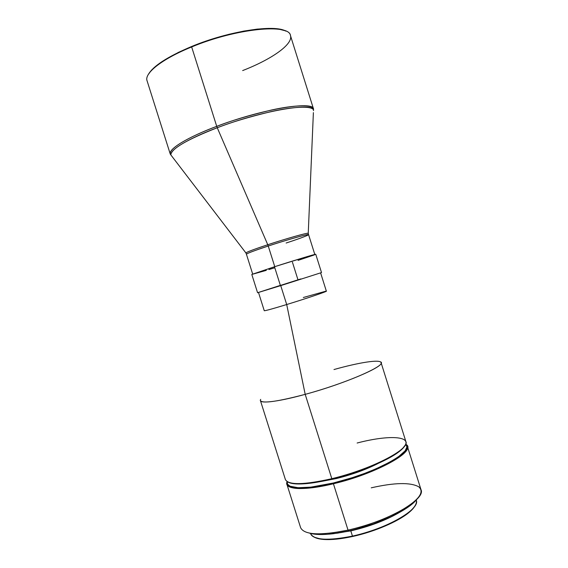 <?xml version="1.0" encoding="UTF-8"?>
<svg xmlns="http://www.w3.org/2000/svg" width="568" height="568" viewBox="0 0 568 568"><rect width="100%" height="100%" fill="white"/><g stroke="black" fill="none" stroke-linecap="round" stroke-linejoin="round"><path stroke-width="0.85" d="M147.14 80.99C143.768 73.599 161.61 59.115 191.664 46.952L191.707 46.462C167.652 56.637 153.175 65.995 148.291 74.529L151.478 70.176L154.319 67.422L162.072 61.557L178.373 52.398L191.707 46.462L191.664 46.952C161.958 58.973 144.116 73.293 147.055 80.741L170.286 154.134C168.149 149.235 186.801 137.562 216.735 126.359L191.664 46.952L216.735 126.359C197.813 133.26 168.533 146.991 170.286 154.134L171.295 155.483M286.13 243.026C293.883 240.505 308.275 235.564 308.566 234.627C307.934 233.64 277.731 242.784 268.245 246.022C254.251 250.666 246.974 253.399 246.42 254.223L245.88 252.895L170.812 154.858C170.592 147.573 198.821 134.495 217.253 127.75L216.735 126.359L217.253 127.75C186.858 139.657 171.38 148.695 170.812 154.858L170.286 154.134M267.769 244.737L217.253 127.75L267.769 244.737C277.021 241.585 305.343 232.965 308.246 233.228L308.246 233.228C307.096 232.738 286.151 238.659 267.769 244.737L268.245 246.022L267.769 244.737C254.72 249.068 247.421 251.787 245.88 252.895C247.371 251.652 259.995 247.279 267.769 244.737M274.756 266.655L268.245 246.022L274.756 266.655M292.428 262.196L297.98 279.811M280.088 285.455L257.581 292.726L280.464 285.704L274.486 266.747L251.801 274.45L266.307 270.361M258.504 292.492L264.262 310.717C265.128 310.888 272.604 308.822 286.705 304.533L280.734 285.619L286.705 304.533C271.241 309.233 263.815 311.243 264.418 310.568M260.726 399.375C257.19 404.153 276.027 402.392 305.194 394.348L286.705 304.533L305.194 394.348C277.603 401.597 262.679 403.699 260.435 400.639L285.399 479.562C288.466 485.228 303.937 484.937 331.818 478.696L305.194 394.348L331.818 478.696C316.703 482.296 304.767 483.929 296.013 483.595L296.659 483.936C305.335 484.27 317.164 482.658 332.131 479.094L331.818 478.696L332.131 479.094L338.322 477.51L357.151 471.738L380.12 462.551L389.506 457.801L396.94 453.236L402.165 449.047L405.083 445.312C404.189 447.158 402.215 449.252 399.169 451.61C387.774 460.655 358.472 472.81 332.131 479.094L314.807 482.587L304.938 483.744L293.642 483.688L288.196 482.168C289.992 483.162 292.811 483.751 296.659 483.936M336.455 478.526L336.306 478.043L336.455 478.526L346.033 475.956L360.346 471.206L377.954 463.545C365.913 469.622 352.082 474.621 336.455 478.526L320.877 481.536L336.455 478.526M333.416 483.766L333.359 482.992C304.547 490.042 284.98 488.899 287.238 481.678L287.507 484.113L290.007 486.201L298.086 487.727L310.881 487.131L333.359 482.992L333.416 483.766C305.52 489.95 290.021 490.127 286.904 484.305L287.11 481.6C283.325 489.538 303.184 491.164 333.416 483.766L348.042 530.121L333.416 483.766C377.301 473.563 418.247 449.991 405.651 444.226L407.37 446.32C411.843 454.002 372.53 474.642 333.416 483.766M286.904 484.305L300.621 527.686C304.192 534.935 319.997 535.745 348.042 530.121L332.067 532.969L333.814 533.657L349.128 530.931L348.042 530.121L349.128 530.931L355.142 529.49L373.346 523.945L390.33 517.072L400.099 512.102L408.136 507.096L414.122 502.275L416.962 499.165C413.483 503.667 406.915 508.495 397.252 513.649C382.924 521.062 366.885 526.82 349.128 530.931L337.605 533.125L327.182 534.31L318.3 534.467L311.299 533.615M309.354 533.089C314.786 534.786 322.936 534.971 333.814 533.657M350.925 530.668L372.707 524.385L391.16 516.681C378.835 522.681 365.423 527.338 350.925 530.668L340.537 532.642L350.925 530.668M397.188 513.749L383.357 520.458L367.354 526.38L350.811 530.888L331.875 533.885L350.811 530.888L352.451 536.1L350.811 530.888C369.278 526.564 385.331 520.515 398.97 512.734M310.519 533.494C313.799 540.118 327.771 540.985 352.451 536.1C340.679 538.663 330.91 539.671 323.149 539.139C315.701 538.514 311.484 536.604 310.49 533.416L310.519 533.494M352.749 536.455L352.451 536.1L352.749 536.455L358.159 535.163L374.532 530.185L394.377 521.729L402.442 517.164L408.811 512.641L413.248 508.36L415.123 505.612C413.994 507.771 411.892 510.114 408.818 512.634C398.147 521.552 374.39 531.747 352.749 536.455C341.112 538.989 331.442 539.99 323.753 539.458C319.791 539.153 316.724 538.443 314.558 537.321L321.481 539.224L328.73 539.593L342.369 538.4L352.749 536.455M416.216 500.081C417.231 503.262 414.874 507.245 409.13 512.031C398.36 521.026 374.326 531.336 352.451 536.1C386.836 528.808 420.739 508.971 416.237 500.159L416.216 500.081M371.238 487.827C394.44 482.566 410.266 482.218 418.715 486.769C425.12 492.371 418.311 500.806 398.282 512.087C383.336 519.812 366.587 525.819 348.042 530.121C387.348 521.68 426.085 499.315 421.016 489.722L407.37 446.32M405.587 444.361C415.755 450.644 375.505 473.172 333.359 482.992L352.146 477.716L364.5 473.449L376.037 468.813L390.713 461.642L398.14 457.034L405.076 450.878L406.745 447.506L406.688 446.079L405.587 444.361M357.123 443.019C392.871 433.625 418.659 436.48 399.503 450.964C388.008 460.08 358.415 472.342 331.818 478.696C370.911 469.502 410.288 449.047 405.879 441.577L381.057 362.604C384.373 366.594 343.952 383.904 305.194 394.348C347.708 382.903 389.776 364.017 380.099 361.731M333.977 369.541C359.097 362.469 380.134 359.111 381.057 362.604M303.298 297.511L326.139 291.107C329.532 290.653 307.444 298.207 286.705 304.533C306.088 298.619 327.317 291.419 326.351 291.143L320.615 272.903M314.814 254.727L307.238 256.58L274.486 266.747L280.464 285.704L321.516 272.576L315.758 254.286C316.482 253.697 294.373 260.357 274.486 266.747L251.801 274.45L257.574 292.733L300.855 278.909M298.072 260.378L313.919 255.06M268.927 269.559L274.529 267.833M313.387 112.606L308.246 233.228L308.566 234.627C309.113 233.59 287.507 239.668 268.245 246.022C260.151 248.663 246.505 253.399 246.42 254.223L252.675 274.039M313.5 109.865C311.775 102.268 260.882 111.058 217.253 127.75C230.856 122.39 248.72 117.029 270.844 111.676C292.193 106.819 311.406 105.534 313.5 109.865L313.522 108.971C312.428 104.2 293.429 105.13 271.603 110C248.947 115.403 230.658 120.856 216.735 126.359C261.599 109.17 313.493 100.586 313.522 108.971L313.465 110.653M313.522 108.971L290.447 35.528C289.219 23.302 236.146 28.35 191.664 46.952C236.536 28.18 289.914 23.281 290.525 35.777C292.946 44.574 271.234 59.484 242.664 70.574M285.881 31.148C274.621 24.126 228.712 31.048 191.707 46.462L213.895 38.532L229.103 34.272L243.779 31.091L257.226 29.11L268.841 28.4L278.171 28.947L284.887 30.679M323.149 539.139L323.753 539.458M409.13 512.031L408.818 512.634M398.282 512.087L397.252 513.649M399.503 450.964L399.169 451.61M308.566 234.627L314.807 254.45"/></g></svg>

